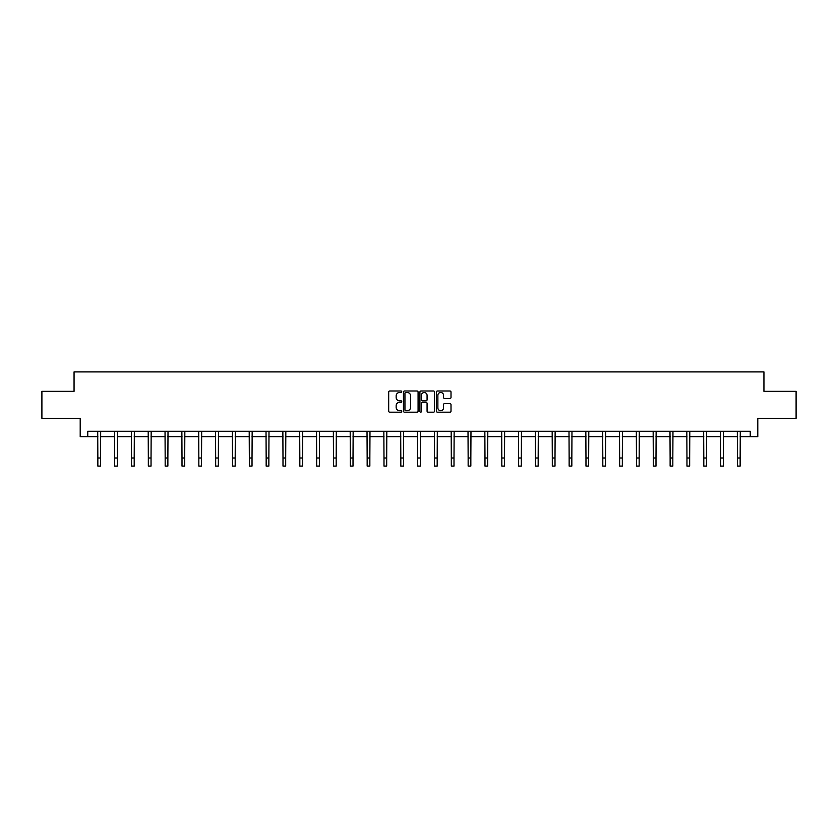 <?xml version="1.0" encoding="UTF-8"?>
<svg xmlns="http://www.w3.org/2000/svg" width="838" height="838" viewBox="0 0 838 838"><rect width="100%" height="100%" fill="white"/><g stroke="black" fill="none" stroke-linecap="round" stroke-linejoin="round"><path stroke-width="1.26" d="M401.737 391.744A0.744 0.744 0 0 0 400.993 391L389.743 391A1.058 1.058 0 0 0 388.685 392.058L388.685 411.123A1.058 1.058 0 0 0 389.743 412.181L400.993 412.181A0.744 0.744 0 0 0 401.737 411.437A0.744 0.744 0 0 0 400.993 410.704L399.537 410.704A3.394 3.394 0 0 1 396.154 407.31L396.154 405.718A3.394 3.394 0 0 1 399.537 402.334L400.993 402.334A0.744 0.744 0 0 0 401.737 401.591A0.744 0.744 0 0 0 400.993 400.847L399.537 400.847A3.394 3.394 0 0 1 396.154 397.463L396.154 395.871A3.394 3.394 0 0 1 399.537 392.488L400.993 392.488A0.744 0.744 0 0 0 401.737 391.744M449.954 398.469A1.058 1.058 0 0 0 451.012 397.411L451.012 392.058A1.058 1.058 0 0 0 449.954 391L437.457 391A1.058 1.058 0 0 0 436.399 392.058L436.399 411.123A1.058 1.058 0 0 0 437.457 412.181L449.954 412.181A1.058 1.058 0 0 0 451.012 411.123L451.012 404.66A1.058 1.058 0 0 0 449.954 403.602L444.601 403.602A1.058 1.058 0 0 0 443.543 404.66L443.543 407.865A2.828 2.828 0 0 1 440.715 410.704A2.828 2.828 0 0 1 437.876 407.865L437.876 395.316A2.828 2.828 0 0 1 440.715 392.488A2.828 2.828 0 0 1 443.543 395.316L443.543 397.411A1.058 1.058 0 0 0 444.601 398.469L449.954 398.469M87.76 436.661L87.76 431.266L750.24 431.266L750.24 436.661L757.793 436.661L757.793 418.319L796.1 418.319L796.1 391.336L763.942 391.336L763.942 371.915L74.058 371.915L74.058 391.336L41.9 391.336L41.9 418.319L80.207 418.319L80.207 436.661L97.847 436.661M418.078 392.058A1.058 1.058 0 0 0 417.01 391L404.513 391A1.058 1.058 0 0 0 403.455 392.058L403.455 411.123A1.058 1.058 0 0 0 404.513 412.181L417.01 412.181A1.058 1.058 0 0 0 418.078 411.123L418.078 392.058M420.99 391L433.487 391A1.058 1.058 0 0 1 434.545 392.058L434.545 411.123A1.058 1.058 0 0 1 433.487 412.181L428.134 412.181A1.058 1.058 0 0 1 427.076 411.123L427.076 403.392A1.058 1.058 0 0 0 426.018 402.334L422.467 402.334A1.058 1.058 0 0 0 421.409 403.392L421.409 411.437A0.744 0.744 0 0 1 420.666 412.181A0.744 0.744 0 0 1 419.922 411.437L419.922 392.058A1.058 1.058 0 0 1 420.99 391M100.539 436.661L114.68 436.661M117.372 436.661L131.514 436.661M134.206 436.661L148.336 436.661M151.039 436.661L165.17 436.661M167.872 436.661L182.003 436.661M184.706 436.661L198.836 436.661M201.529 436.661L215.67 436.661M218.362 436.661L232.503 436.661M235.195 436.661L249.336 436.661M252.029 436.661L266.159 436.661M268.862 436.661L282.993 436.661M285.695 436.661L299.826 436.661M302.528 436.661L316.659 436.661M319.362 436.661L333.493 436.661M336.185 436.661L350.326 436.661M353.018 436.661L367.159 436.661M369.851 436.661L383.993 436.661M386.685 436.661L400.815 436.661M403.518 436.661L417.649 436.661M420.351 436.661L434.482 436.661M437.185 436.661L451.315 436.661M454.007 436.661L468.149 436.661M470.841 436.661L484.982 436.661M487.674 436.661L501.815 436.661M504.507 436.661L518.638 436.661M521.341 436.661L535.472 436.661M538.174 436.661L552.305 436.661M555.007 436.661L569.138 436.661M571.841 436.661L585.971 436.661M588.664 436.661L602.805 436.661M605.497 436.661L619.638 436.661M622.33 436.661L636.471 436.661M639.164 436.661L653.294 436.661M655.997 436.661L670.128 436.661M672.83 436.661L686.961 436.661M689.664 436.661L703.794 436.661M706.486 436.661L720.628 436.661M723.32 436.661L737.461 436.661M740.153 436.661L750.24 436.661M405.686 392.488A0.744 0.744 0 0 0 404.943 393.221L404.943 409.96A0.744 0.744 0 0 0 405.686 410.704L407.216 410.704A3.394 3.394 0 0 0 410.61 407.31L410.61 395.871A3.394 3.394 0 0 0 407.216 392.488L405.686 392.488M427.076 395.368A2.828 2.828 0 0 0 424.238 392.54A2.828 2.828 0 0 0 421.409 395.368L421.409 399.789A1.058 1.058 0 0 0 422.467 400.847L426.018 400.847A1.058 1.058 0 0 0 427.076 399.789L427.076 395.368M97.711 431.266L97.847 457.988L100.539 457.988L100.675 431.266M97.847 457.988L97.847 466.085L100.539 466.085L100.539 457.988M114.544 431.266L114.68 457.988L117.372 457.988L117.509 431.266M114.68 457.988L114.68 466.085L117.372 466.085L117.372 457.988M131.367 431.266L131.514 457.988L134.206 457.988L134.342 431.266M131.514 457.988L131.514 466.085L134.206 466.085L134.206 457.988M148.2 431.266L148.336 457.988L151.039 457.988L151.175 431.266M148.336 457.988L148.336 466.085L151.039 466.085L151.039 457.988M165.034 431.266L165.17 457.988L167.872 457.988L168.009 431.266M165.17 457.988L165.17 466.085L167.872 466.085L167.872 457.988M181.867 431.266L182.003 457.988L184.706 457.988L184.842 431.266M182.003 457.988L182.003 466.085L184.706 466.085L184.706 457.988M198.7 431.266L198.836 457.988L201.529 457.988L201.675 431.266M198.836 457.988L198.836 466.085L201.529 466.085L201.529 457.988M215.534 431.266L215.67 457.988L218.362 457.988L218.498 431.266M215.67 457.988L215.67 466.085L218.362 466.085L218.362 457.988M232.367 431.266L232.503 457.988L235.195 457.988L235.331 431.266M232.503 457.988L232.503 466.085L235.195 466.085L235.195 457.988M249.2 431.266L249.336 457.988L252.029 457.988L252.165 431.266M249.336 457.988L249.336 466.085L252.029 466.085L252.029 457.988M266.023 431.266L266.159 457.988L268.862 457.988L268.998 431.266M266.159 457.988L266.159 466.085L268.862 466.085L268.862 457.988M282.856 431.266L282.993 457.988L285.695 457.988L285.831 431.266M282.993 457.988L282.993 466.085L285.695 466.085L285.695 457.988M299.69 431.266L299.826 457.988L302.528 457.988L302.665 431.266M299.826 457.988L299.826 466.085L302.528 466.085L302.528 457.988M316.523 431.266L316.659 457.988L319.362 457.988L319.498 431.266M316.659 457.988L316.659 466.085L319.362 466.085L319.362 457.988M333.356 431.266L333.493 457.988L336.185 457.988L336.321 431.266M333.493 457.988L333.493 466.085L336.185 466.085L336.185 457.988M350.19 431.266L350.326 457.988L353.018 457.988L353.154 431.266M350.326 457.988L350.326 466.085L353.018 466.085L353.018 457.988M367.023 431.266L367.159 457.988L369.851 457.988L369.987 431.266M367.159 457.988L367.159 466.085L369.851 466.085L369.851 457.988M383.846 431.266L383.993 457.988L386.685 457.988L386.821 431.266M383.993 457.988L383.993 466.085L386.685 466.085L386.685 457.988M400.679 431.266L400.815 457.988L403.518 457.988L403.654 431.266M400.815 457.988L400.815 466.085L403.518 466.085L403.518 457.988M417.513 431.266L417.649 457.988L420.351 457.988L420.487 431.266M417.649 457.988L417.649 466.085L420.351 466.085L420.351 457.988M434.346 431.266L434.482 457.988L437.185 457.988L437.321 431.266M434.482 457.988L434.482 466.085L437.185 466.085L437.185 457.988M451.179 431.266L451.315 457.988L454.007 457.988L454.154 431.266M451.315 457.988L451.315 466.085L454.007 466.085L454.007 457.988M468.013 431.266L468.149 457.988L470.841 457.988L470.977 431.266M468.149 457.988L468.149 466.085L470.841 466.085L470.841 457.988M484.846 431.266L484.982 457.988L487.674 457.988L487.81 431.266M484.982 457.988L484.982 466.085L487.674 466.085L487.674 457.988M501.679 431.266L501.815 457.988L504.507 457.988L504.644 431.266M501.815 457.988L501.815 466.085L504.507 466.085L504.507 457.988M518.502 431.266L518.638 457.988L521.341 457.988L521.477 431.266M518.638 457.988L518.638 466.085L521.341 466.085L521.341 457.988M535.335 431.266L535.472 457.988L538.174 457.988L538.31 431.266M535.472 457.988L535.472 466.085L538.174 466.085L538.174 457.988M552.169 431.266L552.305 457.988L555.007 457.988L555.144 431.266M552.305 457.988L552.305 466.085L555.007 466.085L555.007 457.988M569.002 431.266L569.138 457.988L571.841 457.988L571.977 431.266M569.138 457.988L569.138 466.085L571.841 466.085L571.841 457.988M585.835 431.266L585.971 457.988L588.664 457.988L588.8 431.266M585.971 457.988L585.971 466.085L588.664 466.085L588.664 457.988M602.669 431.266L602.805 457.988L605.497 457.988L605.633 431.266M602.805 457.988L602.805 466.085L605.497 466.085L605.497 457.988M619.502 431.266L619.638 457.988L622.33 457.988L622.466 431.266M619.638 457.988L619.638 466.085L622.33 466.085L622.33 457.988M636.325 431.266L636.471 457.988L639.164 457.988L639.3 431.266M636.471 457.988L636.471 466.085L639.164 466.085L639.164 457.988M653.158 431.266L653.294 457.988L655.997 457.988L656.133 431.266M653.294 457.988L653.294 466.085L655.997 466.085L655.997 457.988M669.991 431.266L670.128 457.988L672.83 457.988L672.966 431.266M670.128 457.988L670.128 466.085L672.83 466.085L672.83 457.988M686.825 431.266L686.961 457.988L689.664 457.988L689.8 431.266M686.961 457.988L686.961 466.085L689.664 466.085L689.664 457.988M703.658 431.266L703.794 457.988L706.486 457.988L706.633 431.266M703.794 457.988L703.794 466.085L706.486 466.085L706.486 457.988M720.491 431.266L720.628 457.988L723.32 457.988L723.456 431.266M720.628 457.988L720.628 466.085L723.32 466.085L723.32 457.988M737.325 431.266L737.461 457.988L740.153 457.988L740.289 431.266M737.461 457.988L737.461 466.085L740.153 466.085L740.153 457.988"/></g></svg>
